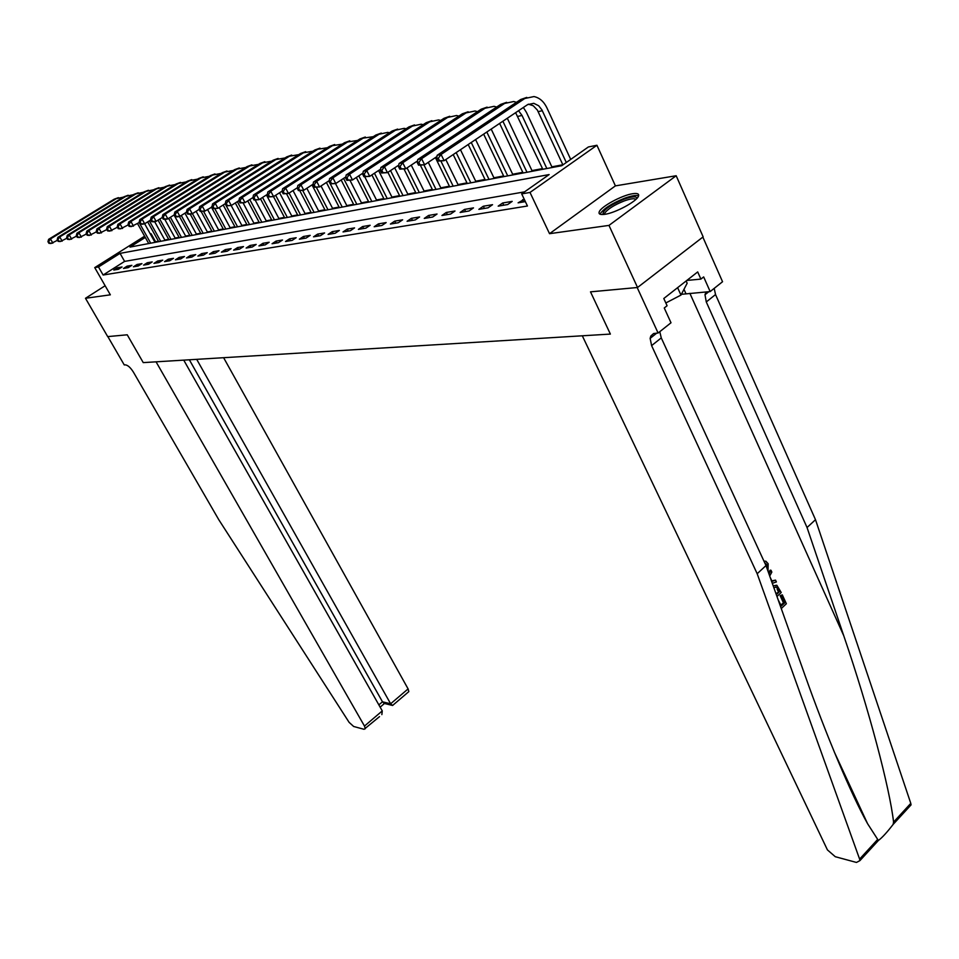 <?xml version="1.0" encoding="UTF-8"?>
<svg xmlns="http://www.w3.org/2000/svg" width="959" height="959" viewBox="0 0 959 959"><rect width="100%" height="100%" fill="white"/><g stroke="black" fill="none" stroke-linecap="round" stroke-linejoin="round"><path stroke-width="1.44" d="M632.772 193.706C622.079 195.157 600.921 206.617 599.219 211.867C598.404 214.097 600.226 214.912 604.661 214.337C615.067 213.09 636.632 201.522 638.442 196.223C639.341 193.874 637.447 193.035 632.772 193.706M145.3 237.436L130.004 247.086L561.758 165.703L588.394 146.955L596.93 145.265L530.003 192.447L521.684 193.886L549.135 174.574L120.055 253.368L98.501 266.962L94.737 267.609L144.593 236.19M615.402 185.878L549.531 233.684L608.977 225.401L637.543 287.496L703.151 236.861L676.179 175.737L615.402 185.878L596.93 145.265M150.311 233.924L151.126 233.756L150.455 234.188M158.463 241.212L155.574 241.752L151.126 233.756M562.837 164.756L551.845 166.842M542.506 168.604L531.957 170.594M522.775 172.332L512.657 174.25M503.619 175.953L493.909 177.787M485.026 179.465L475.7 181.227M466.961 182.881L458.006 184.584M449.399 186.202L440.804 187.832M432.329 189.426L424.07 190.997M415.726 192.567L407.779 194.078M399.567 195.624L391.931 197.075M383.84 198.597L376.491 199.987M368.52 201.498L361.459 202.828M353.607 204.315L346.81 205.598M339.066 207.06L332.533 208.295M324.897 209.745L318.616 210.932M311.076 212.359L305.034 213.497M297.602 214.9L291.788 216.003M284.451 217.381L278.853 218.448M271.625 219.815L266.23 220.834M259.098 222.176L253.907 223.159M246.871 224.49L241.872 225.437M234.919 226.756L230.1 227.667M223.243 228.961L218.604 229.836M211.831 231.119L207.372 231.958M200.683 233.229L196.379 234.032M189.774 235.291L185.638 236.07M179.105 237.305L175.125 238.06M168.664 239.282L164.828 240.002M608.977 225.401L676.179 175.737M105.142 285.734L85.483 298.285L110.345 294.821L94.737 267.609M379.524 716.625L364.084 729.308L353.667 726.49L349.112 722.355L218.772 519.694L133.445 372.188C130.568 367.633 127.883 365.187 125.377 364.864L124.262 364.935L107.84 336.597L127.235 334.799L107.696 336.609L85.483 298.285M155.574 241.752L154.914 242.171M524.525 191.872L124.61 261.399L103.116 275.029L527.438 206.005L521.684 193.886M113.785 270.054L118.425 269.287L122.033 266.998L117.382 267.777L113.785 270.054M123.495 268.448L128.23 267.657L131.874 265.343L127.127 266.134L123.495 268.448M133.421 266.794L138.264 265.991L141.932 263.641L137.077 264.468L133.421 266.794M143.574 265.104L148.525 264.288L152.217 261.915L147.254 262.754L143.574 265.104M153.943 263.377L159.002 262.538L162.73 260.153L157.648 261.004L153.943 263.377M164.552 261.615L169.731 260.752L173.483 258.343L168.293 259.218L164.552 261.615M175.401 259.817L180.7 258.93L184.476 256.497L179.165 257.384L175.401 259.817M186.502 257.971L191.92 257.06L195.732 254.603L190.302 255.514L186.502 257.971M197.866 256.077L203.416 255.154L207.252 252.661L201.69 253.596L197.866 256.077M209.494 254.147L215.176 253.2L219.048 250.683L213.354 251.642L209.494 254.147M221.409 252.157L227.235 251.198L231.131 248.645L225.293 249.628L221.409 252.157M233.612 250.131L239.57 249.136L243.502 246.571L237.532 247.566L233.612 250.131M246.115 248.057L252.217 247.038L256.185 244.437L250.059 245.468L246.115 248.057M258.93 245.924L265.187 244.881L269.179 242.243L262.91 243.298L258.93 245.924M272.056 243.742L278.482 242.675L282.509 240.002L276.072 241.093L272.056 243.742M285.53 241.5L292.123 240.409L296.175 237.712L289.582 238.815L285.53 241.5M299.352 239.199L306.113 238.072L310.201 235.351L303.428 236.489L299.352 239.199M313.533 236.837L320.474 235.686L324.598 232.929L317.645 234.104L313.533 236.837M328.086 234.428L335.218 233.241L339.378 230.448L332.234 231.646L328.086 234.428M343.034 231.934L350.359 230.723L354.554 227.894L347.218 229.129L343.034 231.934M358.402 229.381L365.918 228.134L370.15 225.269L362.61 226.54L358.402 229.381M374.178 226.756L381.91 225.473L386.177 222.572L378.421 223.879L374.178 226.756M390.409 224.058L398.357 222.74L402.648 219.803L394.688 221.145L390.409 224.058M407.096 221.289L415.271 219.923L419.598 216.95L411.411 218.328L407.096 221.289M424.262 218.424L432.677 217.034L437.04 214.025L428.613 215.439L424.262 218.424M441.931 215.487L450.598 214.049L454.998 211.004L446.319 212.454L441.931 215.487M460.128 212.466L469.047 210.98L473.494 207.887L464.552 209.398L460.128 212.466M478.865 209.35L488.071 207.815L492.542 204.687L483.324 206.233L478.865 209.35M498.189 206.137L507.671 204.555L512.19 201.378L502.684 202.984L498.189 206.137M524.273 199.352L518.112 202.828L525.352 201.618M637.543 287.496L590.504 291.848L610.38 334.08L143.239 362.61L156.065 361.831L364.48 726.071L382.269 710.907L183.744 360.14M549.531 233.684L530.003 192.447M103.116 275.029L98.501 266.962M127.235 334.799L143.239 362.61L127.235 334.799M124.61 261.399L120.055 253.368M118.257 269.311L117.382 267.777M128.003 267.693L127.127 266.134M137.964 266.039L137.077 264.468M148.142 264.348L147.254 262.754M158.559 262.61L157.648 261.004M169.192 260.848L168.293 259.218M180.088 259.038L179.165 257.384M191.225 257.18L190.302 255.514M202.625 255.286L201.69 253.596M214.289 253.344L213.354 251.642M226.24 251.354L225.293 249.628M238.479 249.328L237.532 247.566M251.018 247.242L250.059 245.468M263.869 245.096L262.91 243.298M277.043 242.915L276.072 241.093M290.553 240.661L289.582 238.815M304.411 238.359L303.428 236.489M318.628 235.998L317.645 234.104M333.229 233.564L332.234 231.646M348.225 231.071L347.218 229.129M363.617 228.518L362.61 226.54M379.452 225.88L378.421 223.879M395.719 223.171L394.688 221.145M412.442 220.39L411.411 218.328M429.656 217.537L428.613 215.439M447.362 214.588L446.319 212.454M465.606 211.555L464.552 209.398M484.391 208.427L483.324 206.233M503.751 205.214L502.684 202.984M523.722 201.893L522.643 199.628M144.653 223.771L155.022 242.363M148.717 243.55L137.545 223.591M150.707 243.178L139.175 222.572M57.516 240.265L51.055 243.49L48.921 243.322L49.652 243.166L48.681 241.5L47.95 241.656L48.921 243.322M47.95 241.656L48.633 239.33L114.217 199.184L118.401 197.65M48.633 239.33L50.467 238.935L116.159 198.705L123.435 197.11M48.681 241.5L50.467 238.935L52.889 243.107L49.652 243.166M196.703 359.349L390.637 703.786L408.102 688.91L408.822 691.619L408.078 692.254M223.615 357.695L408.102 688.91M365.283 728.78L364.48 726.071M189.355 359.793L382.485 701.808L390.637 703.786L392.555 705.5L393.454 704.745M384.511 703.498L382.485 701.808L378.853 704.889M381.862 714.623L382.269 710.907M778.169 599.866L781.369 606.016L784.534 603.019L781.237 595.851L782.292 594.844L780.158 595.719L783.455 602.887L780.902 604.973M757.178 573.734L651.605 345.624L650.142 338.371L650.813 336.046L653.606 333.528L658.102 333.025L637.172 287.52L590.504 291.848L610.38 334.08L582.305 335.794L827.425 849.902L835.277 856.711L856.459 862.441L859.911 860.631L859.612 859.096L757.178 573.734L765.989 565.57L804.625 674.273C826.011 734.774 851.124 794.316 867.595 823.721L878.384 840.492C882.112 837.71 887.015 832.364 893.105 824.452L893.572 822.103C889.736 788.13 868.986 709.456 843.728 635.673L807.046 527.522L706.28 301.953L704.997 294.749L706.004 291.932M770.077 577.066L772.055 581.382L775.531 580.123L771.827 580.878M769.01 574.081L771 570.257L770.185 570.173L768.495 572.643M807.046 527.522L815.498 519.694L715.534 294.557L714.191 288.383M659.78 331.682L661.266 337.904L765.989 565.57M893.572 822.103L910.786 803.354L815.498 519.694M658.102 333.025L671 322.763L664.251 307.983L667.092 305.741L663.796 298.501L697.696 271.924L700.897 279.105L703.666 276.923L710.175 291.572L722.547 281.73L702.851 237.101M681.381 294.317L710.175 291.572M910.786 803.354L911.05 804.889L909.12 806.987M686.848 280.436L700.897 279.105M767.296 569.262L767.176 564.899L766.133 564.803M767.176 564.899L764.838 563.077M763.939 561.111L765.905 561.255L768.171 563.748L768.015 571.276M775.531 580.123L776.37 581.957L772.283 583.3M771 570.257L771.839 572.091L769.705 576.035M773.194 585.853L776.838 585.23L781.213 592.506L776.982 596.498M776.322 594.652L779.367 591.787L776.502 587.076L773.841 587.687M779.367 591.787L775.939 593.561M778.217 589.27L777.138 589.15L778.3 591.667M782.292 594.844L786.368 603.726L781.273 608.569M781.237 595.851L780.158 595.719M784.534 603.019L783.455 602.887M154.651 221.661L165.092 240.469M158.715 241.668L147.686 221.877M160.74 241.284L149.352 220.834M66.938 238.216L60.297 241.536L58.163 241.368L58.907 241.212L57.936 239.522L57.18 239.69L58.163 241.368M57.18 239.69L57.864 237.329L123.975 196.787L128.194 195.24M57.864 237.329L59.734 236.921L125.941 196.307L133.349 194.713M57.936 239.522L59.734 236.921L62.179 241.141L58.907 241.212M164.744 219.299L175.389 238.527M168.928 239.75L158.055 220.138M171.002 239.354L159.757 219.072M76.576 236.118L69.755 239.546L67.609 239.378L68.377 239.211L67.394 237.508L66.627 237.664L67.609 239.378M66.627 237.664L67.31 235.291L133.936 194.341L138.204 192.783M67.31 235.291L69.216 234.871L135.95 193.85L143.466 192.256M67.394 237.508L69.216 234.871L71.673 239.151L68.377 239.211M174.035 215.008L185.902 236.549M179.369 237.784L168.664 218.388M181.479 237.376L170.402 217.285M86.442 233.984L79.429 237.508L77.271 237.329L78.051 237.173L77.068 235.435L76.276 235.602L77.271 237.329M76.276 235.602L76.96 233.205L144.126 191.848L148.441 190.266M76.96 233.205L78.914 232.773L146.188 191.344L153.812 189.738M77.068 235.435L78.914 232.773L81.395 237.101L78.051 237.173M184.943 213.174L196.643 234.523M190.038 235.77L179.417 216.446M192.196 235.363L181.287 215.487M96.523 231.79L89.331 235.423L87.161 235.243L87.952 235.075L86.957 233.325L86.154 233.493L87.161 235.243M86.154 233.493L86.837 231.059L154.531 189.295L158.906 187.7M86.837 231.059L88.839 230.628L156.653 188.779L164.397 187.173M86.957 233.325L88.839 230.628L91.333 235.003L87.952 235.075M602.995 214.504C602.48 210.465 609.516 205.358 624.105 199.172C632.149 196.379 636.416 196.115 636.908 198.369M635.901 199.376C634.39 198.189 630.543 198.693 624.333 200.887C613.928 205.07 607.335 209.254 604.554 213.461L604.386 214.372M638.574 195.9C636.201 194.965 631.597 195.732 624.753 198.177C611.854 203.368 603.679 208.571 600.238 213.773L600.094 214.217M665.834 302.96L680.974 295.084L687.159 283.229L686.153 280.975M677.617 287.664L680.974 295.084M196.104 211.316L207.635 232.45M200.946 233.708L190.254 214.169M203.152 233.289L192.411 213.653M106.845 229.549L99.448 233.289L97.267 233.109L98.094 232.929L97.087 231.167L96.272 231.335L97.267 233.109M96.272 231.335L96.943 228.877L165.188 186.681L169.611 185.075M96.943 228.877L98.993 228.434L167.345 186.154L175.221 184.548M97.087 231.167L98.993 228.434L101.51 232.857L98.094 232.929M207.528 209.434L218.88 230.328M212.095 231.61L201.138 211.471M214.36 231.179L203.572 211.364M117.418 227.247L109.817 231.107L107.624 230.915L108.463 230.735L107.444 228.949L106.617 229.129L107.624 230.915M106.617 229.129L107.288 226.648L176.084 184.008L180.556 182.378M107.288 226.648L109.386 226.192L178.29 183.469L186.298 181.862M107.444 228.949L109.386 226.192L111.915 230.663L108.463 230.735M219.227 207.516L230.376 228.158M223.507 229.453L211.352 207.012M225.821 229.021L214.9 208.834M128.242 224.885L120.426 228.877L118.221 228.674L119.084 228.494L118.065 226.684L117.202 226.863L118.221 228.674M117.202 226.863L117.873 224.346L187.233 181.275L191.764 179.633M117.873 224.346L120.019 223.891L189.498 180.724L197.626 179.117M118.065 226.684L120.019 223.891L122.572 228.422L119.084 228.494M231.179 205.55L242.136 225.94M235.195 227.259L223.183 204.998M237.556 226.815L225.137 203.752M139.331 222.476L131.287 226.588L129.081 226.384L129.956 226.192L128.926 224.358L128.05 224.55L129.081 226.384M128.05 224.55L128.71 222.008L198.645 178.482L203.224 176.816M128.71 222.008L130.915 221.529L200.958 177.906L209.23 176.3M128.926 224.358L130.915 221.529L133.493 226.12L129.956 226.192M243.142 203.02L254.183 223.675M247.134 225.005L235.315 202.96M249.568 224.55L237.317 201.678M150.695 219.995L144.665 223.771L142.411 224.238L140.206 224.034L141.105 223.843L140.062 221.985L139.163 222.176L140.206 224.034M139.163 222.176L139.822 219.599L210.333 175.617L214.96 173.927M139.822 219.599L142.076 219.12L212.706 175.029L221.109 173.423M140.062 221.985L142.076 219.12L144.665 223.771L141.105 223.843M255.226 200.131L266.506 221.349M259.374 222.692L247.734 200.887M261.855 222.224L249.784 199.58M162.335 217.453L156.125 221.349L153.812 221.841L151.594 221.625L152.517 221.421L151.474 219.539L150.551 219.743L151.594 221.625M150.551 219.743L151.198 217.142L222.296 172.68L226.983 170.978M151.198 217.142L153.512 216.638L224.718 172.081L233.265 170.474M151.474 219.539L153.512 216.638L156.125 221.349L152.517 221.421M266.434 194.953L279.129 218.976M271.9 220.33L260.464 198.789M274.442 219.851L262.562 197.434M174.274 214.852L167.873 218.88L165.499 219.383L163.27 219.155L164.217 218.952L163.162 217.046L162.215 217.249L163.27 219.155M162.215 217.249L162.874 214.624L234.547 169.671L239.306 167.957M162.874 214.624L165.236 214.109L237.041 169.06L245.732 167.465M163.162 217.046L165.236 214.109L167.873 218.88L164.217 218.952M279.56 192.759L292.063 216.53M284.739 217.921L273.507 196.631M287.34 217.429L275.665 195.276M186.514 212.179L179.92 216.338L177.487 216.854L175.245 216.626L176.216 216.41L175.161 214.48L174.19 214.684L175.245 216.626M174.19 214.684L174.826 212.035L247.11 166.59L251.917 164.852M174.826 212.035L177.259 211.507L249.664 165.967L258.498 164.373M175.161 214.48L177.259 211.507L179.92 216.338L176.216 216.41M293.022 190.529L305.31 214.037M297.889 215.439L286.573 193.874M300.551 214.936L289.103 193.071M199.076 209.434L192.268 213.737L189.774 214.265L187.532 214.025L188.527 213.809L187.461 211.855L186.454 212.071L187.532 214.025M186.454 212.071L187.101 209.386L259.985 163.438L264.852 161.675M187.101 209.386L189.582 208.846L262.598 162.79L271.589 161.208M187.461 211.855L189.582 208.846L192.268 213.737L188.527 213.809M306.832 188.276L318.891 211.471M311.363 212.898L299.831 190.781M314.096 212.383L302.696 190.481M291.716 155.082L286.729 156.88L212.598 203.859L211.975 206.617L213.066 208.63L214.109 208.403L213.03 206.389L204.938 211.076L200.131 211.364L201.15 211.148L200.071 209.158L199.052 209.374L200.131 211.364M199.052 209.374L199.676 206.653L273.183 160.201L278.122 158.427M199.676 206.653L202.241 206.101L275.868 159.542L285.015 157.959M200.071 209.158L202.241 206.101L204.938 211.076L201.15 211.148M321.001 185.974L332.821 208.846M325.185 210.297L312.023 184.907M327.99 209.757L316.494 187.568M225.269 203.668L217.945 208.331L213.066 208.63M212.598 203.859L215.224 203.296L289.474 156.209L298.788 154.639M213.03 206.389L215.224 203.296L217.945 208.331L214.109 208.403M335.506 183.565L347.098 206.161M339.354 207.623L326.396 182.462M342.231 207.084L330.292 183.876M238.923 200.659L231.299 205.514L226.348 205.825L227.415 205.598L226.324 203.548L225.245 203.776L226.348 205.825M225.245 203.776L225.856 200.994L300.611 153.476L305.681 151.654M225.856 200.994L228.554 200.419L303.44 152.781L312.91 151.222M226.324 203.548L228.554 200.419L231.299 205.514L227.415 205.598M350.071 180.496L361.747 203.404M353.895 204.878L341.152 179.992M356.844 204.327L343.598 178.398M252.936 197.554L245.013 202.625L239.978 202.936L241.081 202.709L239.978 200.635L238.875 200.875L239.978 202.936M238.875 200.875L239.474 198.045L314.864 149.976L319.994 148.142M239.474 198.045L242.243 197.458L317.765 149.268L327.415 147.722M239.978 200.635L242.243 197.458L245.013 202.625L241.081 202.709M364.792 176.864L376.791 200.563M368.807 202.073L356.316 177.475M371.84 201.498L358.822 175.833M267.345 194.365L259.098 199.664L253.991 199.975L255.13 199.736L254.003 197.638L252.876 197.878L253.991 199.975M252.876 197.878L253.464 195.025L329.5 146.391L334.703 144.533M253.464 195.025L256.317 194.413L332.473 145.66L342.303 144.138M254.003 197.638L256.317 194.413L259.098 199.664L255.13 199.736M378.577 170.51L392.219 197.65M384.127 199.184L371.888 174.922M387.244 198.597L374.454 173.231M282.162 191.081L273.579 196.607L268.388 196.931L269.551 196.679L268.436 194.557L267.261 194.809L268.388 196.931M267.261 194.809L267.849 191.92L344.533 142.699L349.807 140.817M267.849 191.92L270.774 191.285L347.59 141.956L357.599 140.446M268.436 194.557L270.774 191.285L273.579 196.607L269.551 196.679M394.676 167.837L408.078 194.665M399.855 196.211L387.892 172.332M403.056 195.612L390.529 170.582M297.41 187.7L288.479 193.478L283.193 193.802L284.391 193.55L283.253 191.38L282.054 191.644L283.193 193.802M282.054 191.644L282.629 188.719L359.973 138.911L365.319 137.017M282.629 188.719L285.638 188.072L363.113 138.144L373.303 136.669M283.253 191.38L285.638 188.072L288.479 193.478L284.391 193.55M411.243 165.116L424.358 191.596M416.014 193.167L404.063 169.12M419.311 192.555L407.06 167.897M313.09 184.212L303.787 190.254L298.417 190.577L299.652 190.326L298.513 188.132L297.278 188.396L298.417 190.577M297.278 188.396L297.841 185.435L375.844 135.027L381.274 133.097M297.841 185.435L300.934 184.763L379.081 134.236L387.724 132.39L389.462 132.774M298.513 188.132L300.934 184.763L303.787 190.254L299.652 190.326M428.277 162.359L441.104 188.443M432.629 190.038L420.545 165.547M436.009 189.403L423.95 164.936M329.225 180.628L319.551 186.933L314.084 187.269L315.355 187.005L314.204 184.775L312.934 185.051L314.084 187.269M312.934 185.051L313.485 182.042L392.171 131.023L397.661 129.081M313.485 182.042L316.674 181.359L395.492 130.208L404.207 128.35L406.065 128.782M314.204 184.775L316.674 181.359L319.551 186.933L315.355 187.005M445.803 159.554L458.306 185.195M449.699 186.825L435.398 157.6M453.175 186.166L441.032 161.34M345.851 176.924L335.77 183.517L330.22 183.864L331.526 183.589L330.364 181.323L329.057 181.599L330.22 183.864M329.057 181.599L329.596 178.566L408.954 126.912L414.528 124.934M329.596 178.566L332.869 177.847L412.37 126.073L421.157 124.202L423.147 124.682M330.364 181.323L332.869 177.847L335.77 183.517L331.526 183.589M460.464 149.712L476.012 181.862M467.261 183.505L453.211 154.579M470.833 182.833L456.172 152.589M362.97 173.1L352.48 179.992L346.822 180.352L348.177 180.064L347.002 177.763L345.66 178.05L346.822 180.352M345.66 178.05L346.175 174.97L426.228 122.668L431.886 120.678M346.175 174.97L349.555 174.238L429.74 121.805L438.599 119.923L440.732 120.462M347.002 177.763L349.555 174.238L352.48 179.992L348.177 180.064M475.58 139.558L494.221 178.422M485.326 180.1L468.196 144.521M489.006 179.405L471.253 142.471M380.615 169.168L369.694 176.36L363.941 176.732L365.331 176.432L364.156 174.106L362.766 174.406L363.941 176.732M362.766 174.406L363.269 171.277L444.005 118.317L449.747 116.291M363.269 171.277L366.746 170.522L447.625 117.43L456.544 115.524L458.834 116.111M364.156 174.106L366.746 170.522L369.694 176.36L365.331 176.432M491.188 129.081L512.969 174.898M503.931 176.6L483.66 134.128M507.719 175.881L486.812 132.018M398.812 165.092L387.436 172.632L381.586 173.004L383.013 172.704L381.826 170.33L380.387 170.63L381.586 173.004M380.387 170.63L380.879 167.465L462.31 113.821L468.148 111.783M380.879 167.465L384.463 166.698L466.038 112.91L475.041 110.992L477.474 111.652M381.826 170.33L384.463 166.698L387.436 172.632L383.013 172.704M507.311 118.257L532.269 171.253M523.087 172.992L499.639 123.411M526.982 172.248L502.888 121.218M417.585 160.896L405.741 168.772L399.771 169.156L401.258 168.844L400.047 166.434L398.572 166.746L399.771 169.156M398.572 166.746L399.04 163.545L481.178 109.194L487.1 107.132M399.04 163.545L402.744 162.742L485.014 108.259L494.089 106.329L496.678 107.048M400.047 166.434L402.744 162.742L405.741 168.772L401.258 168.844M523.362 107.48L526.467 112.419L552.156 167.501M542.818 169.263L515.618 112.683M546.834 168.508L522.008 115.428L518.555 110.705M436.968 156.545L424.621 164.792L418.544 165.188L420.066 164.864L418.855 162.419L417.333 162.742L418.544 165.188M417.333 162.742L417.776 159.482L500.622 104.423L506.64 102.337M417.776 159.482L421.6 158.667L504.578 103.452L513.724 101.522L516.481 102.313M418.855 162.419L421.6 158.667L424.621 164.792L420.066 164.864M436.693 158.607L437.915 161.088L439.498 160.764L438.275 158.271L436.693 158.607L437.124 155.298L441.068 154.447L524.765 98.513L533.971 96.559C539.497 97.746 543.777 101.45 546.81 107.648L570.701 159.41M562.897 164.888L537.352 110.045L533.264 105.754L528.361 104.171M566.301 162.503L541.907 109.877L538.682 105.754L533.803 103.32L527.606 104.627L444.113 160.692L437.915 161.088M437.124 155.298L520.677 99.508L526.791 97.398M438.275 158.271L441.068 154.447L444.113 160.692L439.498 160.764M114.217 199.184L116.159 198.705M843.728 635.673L689.869 293.31M706.28 301.953L715.534 294.557M661.266 337.904L651.605 345.624M859.612 859.096L877.329 839.796M683.983 289.318L685.925 293.646M123.975 196.787L125.941 196.307M133.936 194.341L135.95 193.85M144.126 191.848L146.188 191.344M154.531 189.295L156.653 188.779M165.188 186.681L167.345 186.154M176.084 184.008L178.29 183.469M187.233 181.275L189.498 180.724M198.645 178.482L200.958 177.906M210.333 175.617L212.706 175.029M222.296 172.68L224.718 172.081M234.547 169.671L237.041 169.06M247.11 166.59L249.664 165.967M259.985 163.438L262.598 162.79M273.183 160.201L275.868 159.542M286.729 156.88L289.474 156.209M300.611 153.476L303.44 152.781M314.864 149.976L317.765 149.268M329.5 146.391L332.473 145.66M344.533 142.699L347.59 141.956M359.973 138.911L363.113 138.144M375.844 135.027L379.081 134.236M392.171 131.023L395.492 130.208M408.954 126.912L412.37 126.073M426.228 122.668L429.74 121.805M444.005 118.317L447.625 117.43M462.31 113.821L466.038 112.91M481.178 109.194L485.014 108.259M518.028 116.351L522.008 115.428M500.622 104.423L504.578 103.452M538.203 111.652L542.314 110.693M520.677 99.508L524.765 98.513M408.822 691.619L392.555 705.5M383.78 703.331L391.931 705.309M380.148 707.155L384.427 703.51M867.595 823.721L834.306 752.012M656.783 333.097L650.142 338.371M704.997 294.749L708.833 291.692M859.911 860.631L878.384 840.492M893.093 824.452L911.05 804.889M764.886 563.173L765.666 563.245M775.531 586.968L776.502 587.076M604.937 214.289L604.554 213.461M529.704 104.303L533.803 103.32"/></g></svg>
